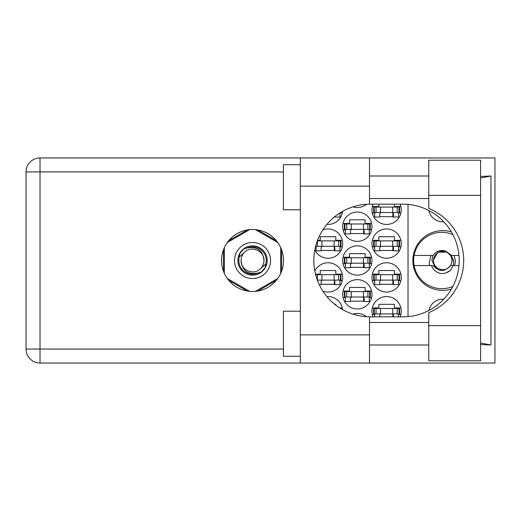 <?xml version="1.0" encoding="UTF-8"?>
<svg xmlns="http://www.w3.org/2000/svg" width="521" height="521" viewBox="0 0 521 521"><rect width="100%" height="100%" fill="white"/><g stroke="black" fill="none" stroke-linecap="round" stroke-linejoin="round"><path stroke-width="0.78" d="M451.407 231.93A29.86 29.86 0 0 0 412.873 260.5A29.86 29.86 0 0 0 451.407 289.07M443.807 221.809A14.087 14.087 0 0 1 428.926 210.556M400.141 316.84A14.647 14.647 0 0 0 386.621 296.56A14.647 14.647 0 0 0 373.095 316.84M314.827 249.95A14.647 14.647 0 0 0 342.675 243.6A14.647 14.647 0 0 0 322.87 229.885M371.968 243.6A14.647 14.647 0 0 0 386.621 258.247A14.647 14.647 0 0 0 401.268 243.6A14.647 14.647 0 0 0 386.621 228.953A14.647 14.647 0 0 0 371.968 243.6M342.675 294.306A14.647 14.647 0 0 0 357.321 308.953A14.647 14.647 0 0 0 371.968 294.306A14.647 14.647 0 0 0 357.321 279.653A14.647 14.647 0 0 0 342.675 294.306M342.675 260.5A14.647 14.647 0 0 0 357.321 275.147A14.647 14.647 0 0 0 371.968 260.5A14.647 14.647 0 0 0 357.321 245.853A14.647 14.647 0 0 0 342.675 260.5M371.968 277.4A14.647 14.647 0 0 0 386.621 292.047A14.647 14.647 0 0 0 401.268 277.4A14.647 14.647 0 0 0 386.621 262.753A14.647 14.647 0 0 0 371.968 277.4M322.87 291.115A14.647 14.647 0 0 0 342.675 277.4A14.647 14.647 0 0 0 314.827 271.05M326.914 224.401A14.647 14.647 0 0 0 342.59 211.37M342.675 226.694A14.647 14.647 0 0 0 357.321 241.347A14.647 14.647 0 0 0 371.968 226.694A14.647 14.647 0 0 0 357.321 212.047A14.647 14.647 0 0 0 342.675 226.694M352.925 206.863A14.647 14.647 0 0 0 366.543 204.278M373.095 204.16A14.647 14.647 0 0 0 386.621 224.44A14.647 14.647 0 0 0 400.141 204.16M342.59 309.63A14.647 14.647 0 0 0 326.914 296.599M366.543 316.722A14.647 14.647 0 0 0 352.925 314.137M342.304 274.137L335.804 274.137L335.804 270.529L320.252 270.529L320.252 274.137L315.505 274.137M339.972 280.669L342.304 280.669M400.896 274.137L394.397 274.137L394.397 270.529L378.845 270.529L378.845 274.137L372.339 274.137M398.565 280.669L400.896 280.669M372.339 280.669L374.677 280.669M339.972 213.063L342.304 213.063M400.896 206.524L394.397 206.524L394.397 204.16M398.565 213.063L400.896 213.063M372.339 213.063L374.677 213.063M378.845 204.16L378.845 206.524L372.339 206.524M371.603 223.431L365.097 223.431L365.097 219.823L349.545 219.823L349.545 223.431L343.046 223.431M369.265 229.963L371.603 229.963M343.046 229.963L345.377 229.963M400.896 240.331L394.397 240.331L394.397 236.723L378.845 236.723L378.845 240.331L372.339 240.331M398.565 246.863L400.896 246.863M372.339 246.863L374.677 246.863M342.304 240.331L335.804 240.331L335.804 236.723L320.252 236.723L320.252 240.331L317.563 240.331M339.972 246.863L342.304 246.863M315.505 246.863L316.084 246.863M400.896 307.937L394.397 307.937L394.397 304.329L378.845 304.329L378.845 307.937L372.339 307.937M398.565 314.476L400.896 314.476M372.339 314.476L374.677 314.476M335.804 305.143L335.804 304.329L334.775 304.329M342.304 307.937L339.777 307.937M371.603 257.231L365.097 257.231L365.097 253.629L349.545 253.629L349.545 257.231L343.046 257.231M369.265 263.769L371.603 263.769M343.046 263.769L345.377 263.769M371.603 291.037L365.097 291.037L365.097 287.429L349.545 287.429L349.545 291.037L343.046 291.037M369.265 297.569L371.603 297.569M343.046 297.569L345.377 297.569M379.744 216.671L393.492 216.671M350.451 233.571L364.199 233.571M321.151 284.277L334.899 284.277M379.744 284.277L393.492 284.277M350.451 267.371L364.199 267.371M350.451 301.177L364.199 301.177M379.744 250.471L393.492 250.471M321.151 250.471L334.899 250.471M247.286 229.963L228.706 240.689M276.358 240.689L257.778 229.963M281.601 271.226L281.601 249.774M257.778 291.037L276.358 280.311M228.706 280.311L247.286 291.037M223.463 249.774L223.463 271.226M408.028 204.401L408.028 316.599M428.926 310.444A14.087 14.087 0 0 1 443.807 299.191M374.228 212.496L399.574 212.496L399.574 207.091L373.661 207.091L373.661 212.496L374.228 212.496L374.228 207.091M399.014 212.496L399.014 207.091M398.565 212.496L398.565 217.01L393.492 217.01L393.492 214.3A1.804 1.804 0 0 0 391.688 212.496M374.677 212.496L374.677 217.01L379.744 217.01L379.744 214.3A1.804 1.804 0 0 1 381.548 212.496M392.958 212.496L392.814 216.957M393.257 212.789L393.049 216.671M428.763 325.625L428.763 312.613A56.34 56.34 0 0 0 428.763 208.387L428.763 160.214L480.59 160.214L480.59 360.786L428.763 360.786L428.763 325.625L480.59 325.625M300.311 356.279L283.404 356.279L283.404 311.206L300.311 311.206M300.311 209.794L283.404 209.794L283.404 164.721L300.311 164.721M252.535 229.514A30.986 30.986 0 0 0 221.549 260.5A30.986 30.986 0 0 0 252.535 291.486A30.986 30.986 0 0 0 283.522 260.5A30.986 30.986 0 0 0 252.535 229.514M428.763 175.994L369.493 175.994M428.763 198.527L369.493 198.527M428.763 322.473L369.493 322.473M428.763 345.006L369.493 345.006M300.311 363.039L300.311 334.866L369.493 334.866L369.493 363.039L40.019 363.039L40.019 349.063L283.404 349.063M369.493 363.039L494.95 363.039L494.95 157.961L369.493 157.961L369.493 186.134L300.311 186.134L300.311 334.866M300.311 186.134L300.311 157.961L369.493 157.961M369.493 186.134L369.493 204.167A56.34 56.34 0 0 0 313.831 260.5A56.34 56.34 0 0 0 369.493 316.833L369.493 334.866M480.59 344.524L490.964 345.006L490.964 175.994L480.59 176.476M283.404 171.937L40.019 171.937L40.019 349.063L26.05 349.063A13.969 13.969 0 0 0 40.019 363.039A13.969 13.969 0 0 1 26.05 349.063L26.05 171.937A13.969 13.969 0 0 1 40.019 157.961L300.311 157.961M369.493 204.167A56.34 56.34 0 0 1 370.171 204.16L402.85 204.16A56.34 56.34 0 0 1 459.19 260.5A56.34 56.34 0 0 1 402.85 316.84L370.171 316.84A56.34 56.34 0 0 1 369.493 316.833M490.964 345.006L480.59 343.026M480.59 177.974L490.964 175.994M344.928 229.403L370.281 229.403L370.281 223.991L344.368 223.991L344.368 229.403L344.928 229.403L344.928 223.991M369.715 229.403L369.715 223.991M369.265 229.403L369.265 233.909L364.199 233.909L364.199 231.207A1.804 1.804 0 0 0 362.395 229.403M345.377 229.403L345.377 233.909L350.451 233.909L350.451 231.207A1.804 1.804 0 0 1 352.255 229.403M363.658 229.403L363.521 233.857M363.958 229.689L363.756 233.571M339.972 212.939L339.972 217.01L334.899 217.01L334.899 216.567M317.348 280.109L340.981 280.109L340.981 274.697L315.648 274.697M340.421 280.109L340.421 274.697M339.972 280.109L339.972 284.616L334.899 284.616L334.899 281.907A1.804 1.804 0 0 0 333.095 280.109M322.955 280.109A1.804 1.804 0 0 0 321.151 281.907L321.151 284.616L319.249 284.616M334.365 280.109L334.228 284.564M334.664 280.396L334.456 284.277M374.228 280.109L399.574 280.109L399.574 274.697L373.661 274.697L373.661 280.109L374.228 280.109L374.228 274.697M399.014 280.109L399.014 274.697M398.565 280.109L398.565 284.616L393.492 284.616L393.492 281.907A1.804 1.804 0 0 0 391.688 280.109M374.677 280.109L374.677 284.616L379.744 284.616L379.744 281.907A1.804 1.804 0 0 1 381.548 280.109M392.958 280.109L392.814 284.564M393.257 280.396L393.049 284.277M344.928 263.203L370.281 263.203L370.281 257.797L344.368 257.797L344.368 263.203L344.928 263.203L344.928 257.797M369.715 263.203L369.715 257.797M369.265 263.203L369.265 267.709L364.199 267.709L364.199 265.007A1.804 1.804 0 0 0 362.395 263.203M345.377 263.203L345.377 267.709L350.451 267.709L350.451 265.007A1.804 1.804 0 0 1 352.255 263.203M363.658 263.203L363.521 267.657M363.958 263.489L363.756 267.371M344.928 297.009L370.281 297.009L370.281 291.597L344.368 291.597L344.368 297.009L344.928 297.009L344.928 291.597M369.715 297.009L369.715 291.597M369.265 297.009L369.265 301.516L364.199 301.516L364.199 298.813A1.804 1.804 0 0 0 362.395 297.009M345.377 297.009L345.377 301.516L350.451 301.516L350.451 298.813A1.804 1.804 0 0 1 352.255 297.009M363.658 297.009L363.521 301.464M363.958 297.296L363.756 301.177M374.228 246.303L399.574 246.303L399.574 240.891L373.661 240.891L373.661 246.303L374.228 246.303L374.228 240.891M399.014 246.303L399.014 240.891M398.565 246.303L398.565 250.809L393.492 250.809L393.492 248.107A1.804 1.804 0 0 0 391.688 246.303M374.677 246.303L374.677 250.809L379.744 250.809L379.744 248.107A1.804 1.804 0 0 1 381.548 246.303M392.958 246.303L392.814 250.757M393.257 246.589L393.049 250.471M315.648 246.303L340.981 246.303L340.981 240.891L317.348 240.891M340.421 246.303L340.421 240.891M339.972 246.303L339.972 250.809L334.899 250.809L334.899 248.107A1.804 1.804 0 0 0 333.095 246.303M316.084 246.303L316.084 250.809L321.151 250.809L321.151 248.107A1.804 1.804 0 0 1 322.955 246.303M334.365 246.303L334.228 250.757M334.664 246.589L334.456 250.471M374.228 313.909L399.574 313.909L399.574 308.504L373.661 308.504L373.661 313.909L374.228 313.909L374.228 308.504M399.014 313.909L399.014 308.504M398.565 313.909L398.565 316.84M391.688 313.909A1.804 1.804 0 0 1 393.492 315.713L393.492 316.84M374.677 313.909L374.677 316.84M381.548 313.909A1.804 1.804 0 0 0 379.744 315.713L379.744 316.84M392.932 314.404L392.854 316.84M393.244 314.801L393.192 316.84M234.502 260.5A18.027 18.027 0 0 0 252.535 278.527A18.027 18.027 0 0 0 270.562 260.5A18.027 18.027 0 0 0 252.535 242.473A18.027 18.027 0 0 0 234.502 260.5M237.882 260.5A14.647 14.647 0 0 0 252.535 275.147A14.647 14.647 0 0 0 267.182 260.5A14.647 14.647 0 0 0 252.535 245.853A14.647 14.647 0 0 0 237.882 260.5M239.295 257.016L244.447 252.411A11.436 11.436 0 0 0 241.093 260.5C242.161 270.692 247.801 274.873 257.999 273.05L261.457 271.91L265.189 267.547L265.769 263.984A13.689 13.689 0 0 0 247.065 247.95L243.607 249.09L239.875 253.453L239.295 257.016A13.689 13.689 0 0 0 257.999 273.05M244.447 252.411C250.998 245.117 264.499 250.705 263.971 260.5C262.903 250.308 257.263 246.127 247.065 247.95M265.769 263.984L260.617 268.589A11.436 11.436 0 0 0 263.971 260.5M260.617 268.589C254.066 275.883 240.565 270.295 241.093 260.5M255.44 229.65L277.797 242.558M227.267 242.558L249.624 229.65M224.362 273.408L224.362 247.592M249.624 291.35L227.267 278.442M277.797 278.442L255.44 291.35M280.702 247.592L280.702 273.408M452.879 286.413A28.167 28.167 0 0 1 414.123 255.427A28.167 28.167 0 0 1 452.879 234.587M414.123 265.573L433.179 265.573C438.949 272.092 444.713 272.092 450.483 265.573L458.962 265.573M453.133 265.573L450.431 270.353C447.682 272.691 444.491 273.753 440.864 273.545C436.311 272.555 433.205 269.898 431.551 265.573M414.123 255.427L433.179 255.427A10.029 10.029 0 0 1 446.334 251.539L450.483 255.427L451.59 255.427L446.334 251.539M450.431 270.353L446.067 272.874M430.913 255.427L429.148 263.685L429.779 265.573M458.962 255.427L451.59 255.427M451.974 260.5A9.241 9.241 0 0 1 442.733 269.741A9.241 9.241 0 0 1 433.492 260.5A9.241 9.241 0 0 1 442.733 251.259A9.241 9.241 0 0 1 451.974 260.5M444.257 270.23L435.843 268.224L431.896 260.5L432.853 255.427M450.847 255.427L452.306 260.5L450.847 265.573M453.478 265.573L453.687 260.5L451.114 255.427M454.032 255.427L455.354 260.5A12.621 12.621 0 0 1 454.286 265.573M433.159 260.5L437.946 252.21L447.259 252.066L437.946 252.21L433.159 260.5L437.946 252.21L447.259 252.066L437.946 252.21L433.159 260.5M392.704 212.496L392.704 207.091M397.21 212.496L397.21 207.091M380.532 212.496L380.532 207.091M376.032 212.496L376.032 207.091M26.05 171.937L40.019 171.937L40.019 157.961M428.763 195.375L480.59 195.375M363.411 229.403L363.411 223.991M367.911 229.403L367.911 223.991M351.239 229.403L351.239 223.991M346.732 229.403L346.732 223.991M334.111 280.109L334.111 274.697M338.617 280.109L338.617 274.697M321.939 280.109L321.939 274.697M317.439 280.109L317.439 274.697M392.704 280.109L392.704 274.697M397.21 280.109L397.21 274.697M380.532 280.109L380.532 274.697M376.032 280.109L376.032 274.697M363.411 263.203L363.411 257.797M367.911 263.203L367.911 257.797M351.239 263.203L351.239 257.797M346.732 263.203L346.732 257.797M363.411 297.009L363.411 291.597M367.911 297.009L367.911 291.597M351.239 297.009L351.239 291.597M346.732 297.009L346.732 291.597M392.704 246.303L392.704 240.891M397.21 246.303L397.21 240.891M380.532 246.303L380.532 240.891M376.032 246.303L376.032 240.891M334.111 246.303L334.111 240.891M338.617 246.303L338.617 240.891M321.939 246.303L321.939 240.891M317.439 246.303L317.439 240.891M392.704 313.909L392.704 308.504M397.21 313.909L397.21 308.504M380.532 313.909L380.532 308.504M376.032 313.909L376.032 308.504"/></g></svg>
